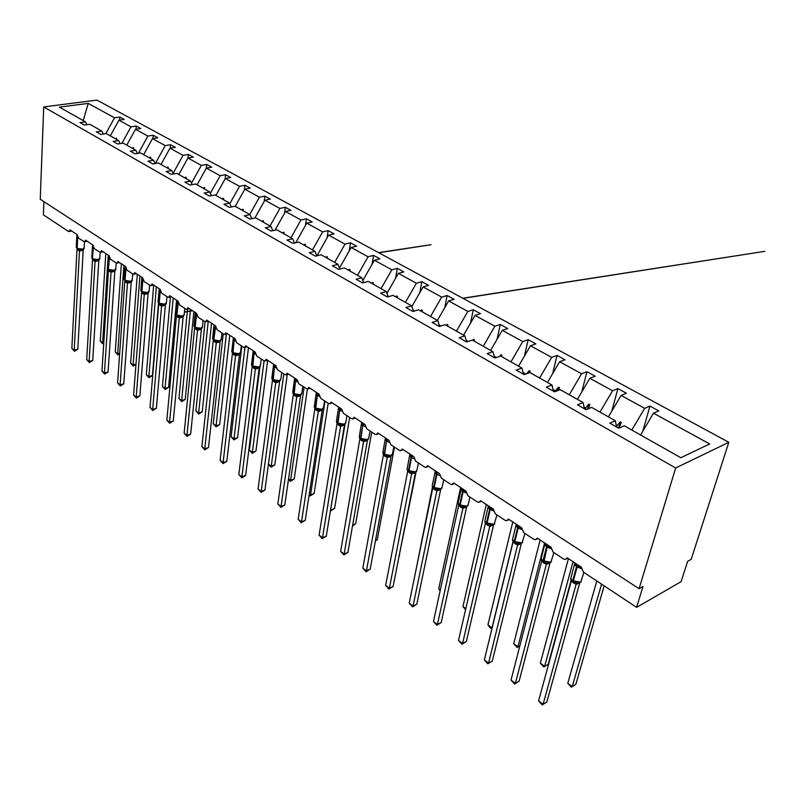 <?xml version="1.0" encoding="UTF-8"?>
<svg xmlns="http://www.w3.org/2000/svg" width="805" height="805" viewBox="0 0 805 805"><rect width="100%" height="100%" fill="white"/><g stroke="black" fill="none" stroke-linecap="round" stroke-linejoin="round"><path stroke-width="1.21" d="M728.797 442.297L691.183 559.344L687.611 561.357L681.1 581.673L636.624 607.352L642.964 586.533L639.09 588.707L675.657 467.987L728.797 442.297L96.922 100.092L43.712 106.924L675.657 467.987M76.274 247.014L77.139 248.363L82.482 249.117L84.173 247.719L84.495 241.852L78.508 238.079L77.139 234.617L70.005 229.908L68.958 231.578L68.405 231.397L43.4 214.844L43.913 201.642M119.613 120.106L119.804 117.057L124.201 119.452L118.899 120.207L110.325 135.864M86.97 124.715L85.481 121.847L79.977 122.612L84.324 125.087L89.838 124.302L101.833 131.074L103.342 134.032M288.572 478.834L290.605 480.323L294.207 478.965L307.379 389.137L298.796 383.824L297.105 379.698L287.204 373.168L285.755 374.868L284.779 374.556L277.473 369.716L275.823 365.651L266.203 359.312L264.785 361.022L263.869 360.721L256.775 356.021L255.145 352.016L245.807 345.858L244.428 347.559L243.553 347.277L236.66 342.709L235.06 338.774L225.984 332.787L224.645 334.488L223.81 334.216L217.109 329.778L215.539 325.894L206.714 320.078L205.406 321.779L204.621 321.517L198.1 317.2L196.561 313.376L187.978 307.721L186.71 309.422L185.955 309.17L179.616 304.974L178.106 301.201L169.754 295.697L168.517 297.397L167.802 297.156L161.624 293.07L160.145 289.357L152.014 283.994L150.807 285.695L150.122 285.463L144.115 281.488L142.656 277.826L134.747 272.603L133.57 274.294L132.926 274.072L127.069 270.208L125.63 266.596L117.922 261.514L116.785 263.205L116.162 262.994L110.466 259.22L109.047 255.658L101.541 250.707L100.434 252.388L99.84 252.186L94.286 248.514L92.897 245.002L85.572 240.172L84.495 241.852M136.065 129.203L136.297 126.043L140.805 128.508L135.482 129.293L126.777 145.142M101.833 131.074L96.298 131.879L100.776 134.415L106.3 133.6L118.617 140.543L120.156 143.602M152.96 138.551L153.212 135.27L157.84 137.796L152.497 138.621L143.662 154.671M118.617 140.543L113.072 141.388L117.661 143.994L123.215 143.139L135.864 150.273L137.434 153.443M170.298 148.14L170.58 144.739L175.339 147.335L169.976 148.19L161 164.451M135.864 150.273L130.289 151.159L135.009 153.835L140.583 152.93L153.574 160.265L155.174 163.556M188.098 158.001L188.42 154.459L193.301 157.126L187.927 158.032L178.811 174.494M153.574 160.265L147.989 161.191L152.839 163.948L158.434 163.002L171.787 170.539L173.407 173.95M225.128 178.861L225.571 174.715L220.168 175.701L206.362 168.134L206.734 164.451L211.755 167.188L206.362 168.134L197.104 184.818M171.787 170.539L166.182 171.515L171.163 174.343L176.778 173.357L190.513 181.105L192.164 184.637M225.571 174.715L230.723 177.533L225.32 178.529L215.911 195.424M190.513 181.105L184.888 182.131L190.01 185.039L195.645 183.993L209.783 191.972L211.453 195.645M244.398 189.95L244.931 185.271L250.234 188.159L244.811 189.205L235.251 206.332M209.783 191.972L204.128 193.049L209.411 196.038L215.056 194.951L229.596 203.152L231.297 206.976M264.201 201.371L264.835 196.128L270.299 199.097L264.865 200.193L254.913 217.964M229.596 203.152L223.941 204.279L229.365 207.358L235.04 206.221L250.003 214.663L251.724 218.638M284.568 213.154L285.322 207.298L290.937 210.357L285.493 211.504L275.008 230.17M250.003 214.663L244.328 215.851L249.922 219.02L255.608 217.823L271.023 226.517L272.764 230.663M305.508 225.32L306.403 218.789L312.189 221.939L306.735 223.146L295.676 242.778M271.023 226.517L265.338 227.765L271.104 231.035L276.789 229.777L292.688 238.743L294.449 243.06M316.939 255.809L328.621 235.141L334.075 233.873L328.118 230.622L327.061 237.898M292.688 238.743L286.983 240.041L292.919 243.412L298.625 242.094L315.007 251.331L316.788 255.849M349.239 250.888L350.487 242.818L356.625 246.169L351.161 247.487L339.469 268.095M315.007 251.331L309.301 252.7L315.429 256.181L321.135 254.793L338.03 264.322L339.831 269.041M636.624 607.352L583.464 572.174L581.331 567.163L567.183 557.825L565.281 559.495L563.46 558.942L553.055 552.059L550.972 547.138L537.317 538.132L535.456 539.803L533.745 539.28L523.693 532.628L521.66 527.798L508.468 519.094L506.647 520.785L505.037 520.282L495.327 513.862L493.334 509.122L480.585 500.71L478.804 502.401L477.285 501.928L467.896 495.709L465.954 491.06L453.618 482.92L451.877 484.62L450.458 484.167L441.371 478.16L439.47 473.592L427.525 465.713L425.835 467.413L424.487 466.991L415.692 461.174L413.83 456.677L402.279 449.059L400.618 450.76L399.35 450.357L390.838 444.722L389.006 440.305L377.817 432.929L376.197 434.63L374.999 434.247L366.748 428.783L364.957 424.446L354.109 417.292L352.54 418.992L351.403 418.63L343.403 413.337L341.652 409.071L331.127 402.138L329.597 403.838L328.521 403.496L320.762 398.364L319.042 394.158L308.838 387.426L307.339 389.137M372.071 264.322L373.54 255.386L379.869 258.838L374.406 260.226L362.824 280.553M338.03 264.322L332.314 265.761L338.643 269.343L344.359 267.894L361.797 277.725L363.598 282.666M395.587 278.238L397.308 268.347L403.838 271.899L398.374 273.368L386.953 293.352M361.797 277.725L356.072 279.234L362.602 282.937L368.318 281.408L386.32 291.561L388.141 296.753M419.818 292.668L421.83 281.71L428.572 285.383L423.108 286.922L411.878 306.504M386.32 291.561L380.594 293.151L387.336 296.975L393.061 295.365L411.657 305.86L413.478 311.304M444.783 307.621L447.137 295.516L454.101 299.299L448.647 300.919L437.427 320.39M411.657 305.86L405.931 307.52L412.905 311.475L418.62 309.784L437.84 320.621L439.651 326.357M470.512 323.157L473.28 309.764L480.464 313.678L475.02 315.369L463.579 335.152M437.84 320.621L432.124 322.382L439.329 326.468L445.034 324.687L464.908 335.896L466.709 341.944M497.047 339.308L500.277 324.485L507.703 328.531L502.28 330.312L490.617 350.396M464.908 335.896L459.202 337.738L466.659 341.964L472.354 340.102L492.922 351.704L494.632 357.833M524.417 356.122L528.201 339.7L535.878 343.886L530.465 345.758L518.561 366.164M492.922 351.704L487.226 353.637L494.934 358.014L500.63 356.052L521.922 368.056L523.502 374.214M552.643 373.661L557.07 355.438L565.009 359.775L559.626 361.737L547.481 382.476M521.922 368.056L516.236 370.099L524.226 374.627L529.901 372.564L551.958 385.001L553.407 391.18M581.763 391.965L586.956 371.729L595.177 376.217L589.813 378.28L577.416 399.371M551.958 385.001L546.293 387.145L554.575 391.844L560.23 389.67L583.082 402.56L584.4 408.759M611.81 411.124L617.898 388.604L626.421 393.253L621.088 395.416L608.419 416.859M583.082 402.56L577.457 404.824L586.04 409.695L591.665 407.4L615.372 420.784L609.777 423.158L618.693 428.21L624.278 425.805L680.839 457.713L709.658 443.958L653.499 413.186L640.559 434.992M653.499 413.186L658.792 410.902L649.957 406.082L644.654 408.336L631.794 430.041M85.481 121.847L59.409 107.135L88.238 103.402L114.511 117.802L119.804 117.057M114.511 117.802L105.817 133.67M118.899 120.207L130.974 126.818L136.297 126.043M130.974 126.818L121.907 143.34M135.482 129.293L147.879 136.085L153.212 135.27M147.879 136.085L138.41 153.282M152.497 138.621L165.226 145.594L170.58 144.739M165.226 145.594L155.325 163.526M169.976 148.19L183.047 155.355L188.42 154.459M183.047 155.355L173.105 173.317M187.927 158.032L201.351 165.387L206.734 164.451M201.351 165.387L191.479 183.178M220.168 175.701L210.377 193.291M225.32 178.529L239.508 186.307L244.931 185.271M239.508 186.307L229.828 203.655M244.811 189.205L259.411 197.205L264.835 196.128M259.411 197.205L249.731 214.502M264.865 200.193L279.878 208.425L285.322 207.298M279.878 208.425L270.037 225.964M285.493 211.504L300.959 219.976L306.403 218.789M300.959 219.976L290.947 237.757M306.735 223.146L322.664 231.87L328.118 230.622M322.664 231.87L312.481 249.902M328.621 235.141L345.023 244.126L350.487 242.818M345.023 244.126L334.659 262.42M351.161 247.487L368.076 256.765L373.54 255.386M368.076 256.765L357.521 275.32M374.406 260.226L391.844 269.786L397.308 268.347M391.844 269.786L381.097 288.613M398.374 273.368L416.376 283.229L421.83 281.71M416.376 283.229L405.418 302.338M423.108 286.922L441.683 297.105L447.137 295.516M441.683 297.105L430.524 316.506M448.647 300.919L467.836 311.434L473.28 309.764M467.836 311.434L456.455 331.127M475.02 315.369L494.844 326.236L500.277 324.485M494.844 326.236L483.252 346.241M502.28 330.312L522.777 341.541L528.201 339.7M522.777 341.541L510.944 361.868M530.465 345.758L551.677 357.38L557.07 355.438M551.677 357.38L539.602 378.028M559.626 361.737L581.582 373.772L586.956 371.729M581.582 373.772L569.256 394.762M589.813 378.28L612.555 390.747L617.898 388.604M612.555 390.747L599.967 412.09M621.088 395.416L644.654 408.336M116.655 139.436L116.514 138.178L115.91 139.013M133.278 148.814L133.66 147.838L133.117 147.536L132.513 148.382M150.334 158.434L150.726 157.448L150.173 157.136L149.549 157.991M167.853 168.315L168.245 167.319L167.681 166.997L167.048 167.863M185.854 178.469L186.247 177.462L185.663 177.13L185.019 178.006M204.339 188.903L204.742 187.877L204.148 187.535L203.494 188.42M223.347 199.63L223.76 198.583L223.146 198.241L222.472 199.127M242.899 210.658L243.311 209.602L242.677 209.24L242.003 210.145M263.014 221.999L263.436 220.932L262.782 220.56L262.088 221.476M283.712 233.681L284.135 232.595L283.461 232.212L282.756 233.138M305.025 245.706L305.457 244.599L304.763 244.207L304.049 245.143M326.981 258.083L327.414 256.966L326.709 256.564L325.965 257.519M339.68 268.659L340.203 268.95M349.612 270.852L350.054 269.715L349.31 269.303L348.565 270.259M363.387 282.082L364.162 282.525M372.936 284.014L373.389 282.857L372.624 282.434L371.86 283.4M387.849 295.938L388.906 296.532M397.006 297.588L397.459 296.411L396.674 295.968L395.889 296.965M413.126 310.257L414.464 311.012M421.84 311.595L422.293 310.408L421.488 309.945L420.693 310.951M439.238 325.039L440.888 325.975M447.479 326.065L447.942 324.848L447.107 324.385L446.292 325.391M466.236 340.334L468.208 341.461M473.974 341.008L474.447 339.77L473.582 339.287L472.746 340.314M494.159 356.152L496.494 357.47M501.354 356.454L501.837 355.196L500.941 354.703L499.523 356.434M523.069 372.524L525.776 374.063M529.579 372.675L530.163 371.155L529.237 370.632L526.671 373.731M555.229 391.592L555.41 390.848L553.005 389.489M558.449 390.355L559.475 387.668L558.519 387.125L555.41 390.848M585.316 409.282L585.658 407.974L584.038 407.058M588.294 408.769L589.823 404.754L588.837 404.201L585.658 407.974M619.276 427.958L619.498 427.143L620.212 427.556M616.62 427.042L616.982 425.724L616.217 425.292M616.529 426.992L615.372 420.784M619.498 427.143L621.269 422.474L620.242 421.89L616.982 425.724M642.793 431.218L649.957 406.082M43.712 106.924L40.25 199.258L639.09 588.707M88.238 103.402L83.247 120.589M618.532 428.119L620.242 421.89M587.57 409.071L588.837 404.201M557.644 390.656L558.519 387.125M528.684 373.007L529.237 370.632M500.64 356.052L500.941 354.703M473.3 340.626L473.582 339.287M446.845 325.713L447.107 324.385M421.246 311.263L421.488 309.945M396.442 297.276L396.674 295.968M372.413 283.712L372.624 282.434M349.118 270.571L349.31 269.303M326.518 257.821L326.709 256.564M304.592 245.455L304.763 244.207M283.31 233.45L283.461 232.212M262.631 221.788L262.782 220.56M242.547 210.447L242.677 209.24M223.015 199.439L223.146 198.241M204.027 188.722L204.148 187.535M185.563 178.308L185.663 177.13M167.581 168.165L167.681 166.997M150.082 158.293L150.173 157.136M133.036 148.673L133.117 147.536M116.443 139.315L116.514 138.178M571.329 687.198L575.827 684.391L571.329 687.198L567.777 683.264L572.264 686.554L601.556 584.148M575.827 684.391L604.142 585.859M567.777 683.264L596.787 580.989M581.22 568.038L574.629 564.164L575.374 563.228M570.826 578.654L571.812 580.536M546.816 702.03L542.228 704.908L543.103 704.294L538.595 700.893L571.238 581.15L576.088 584.4L543.103 704.294L546.816 702.03L579.761 582.86M579.107 583.041L576.088 584.48L577.829 583.172M571.278 576.601L570.765 578.473L573.341 581.753L578.161 583.162L581.22 581.854M581.099 567.002L580.928 568.33M570.705 578.564L571.238 581.15M576.964 582.75L576.088 584.4M542.228 704.908L538.595 700.893M550.851 548.457L544.754 544.442L545.478 543.516M541.212 558.831L542.137 560.622M519.114 681.201L514.606 684.029L515.391 683.365L511.034 680.074L541.644 561.266L546.323 564.406L515.391 683.365L519.114 681.201L550.057 562.836M549.543 562.997L546.293 564.496M541.604 556.909L541.151 558.67L543.043 561.417L545.055 562.564L548.587 563.148L551.445 561.82M541.091 558.71L541.644 561.266M547.128 562.755L546.323 564.406M514.606 684.029L511.034 680.074M521.57 528.875L515.904 525.383L516.599 524.468M512.584 539.662L513.469 541.393M492.308 661.026L487.86 663.813L488.565 663.109L484.348 659.919L513.037 542.057L517.565 545.096L488.565 663.109L492.308 661.026L521.348 543.486M521.006 543.617L517.535 545.186M512.946 537.871L512.544 539.531L514.345 542.157L516.267 543.254L519.809 543.838L522.676 542.479M512.473 539.521L513.037 542.057M518.309 543.435L517.565 545.096M487.86 663.813L484.348 659.919M493.254 510.108L488.011 506.969L488.695 506.053M484.912 521.137L485.757 522.787M466.347 641.494L461.969 644.231L462.593 643.497L458.508 640.408L485.385 523.492L489.762 526.43L462.593 643.497L466.347 641.494L493.586 524.79M493.445 524.85L489.762 526.51L494.864 523.773M485.234 519.467L484.872 521.026L486.592 523.542L491.644 525.192M485.033 521.801L485.385 523.492M490.446 524.769L489.762 526.43M461.969 644.231L458.508 640.408M465.874 492.006L461.044 489.158L461.698 488.253M458.136 503.206L458.951 504.805M441.18 622.577L436.874 625.264L437.437 624.489L433.472 621.5L458.639 505.53L462.865 508.368L437.437 624.489L441.18 622.577L466.719 506.748L462.845 508.458M458.427 501.656L458.115 503.125L459.756 505.53L461.547 506.546L465.079 507.11L467.957 505.681M458.276 503.87L458.639 505.53M463.499 506.707L462.865 508.368M436.874 625.264L433.472 621.5M543.818 667.033L548.235 664.266L543.818 667.033L540.326 663.159L544.663 666.339L573.039 561.689M548.235 664.266L571.168 580.093M571.238 579.842L570.896 579.328M540.326 663.159L568.421 558.64M519.839 645.882L517.162 647.502L513.731 643.688L517.927 646.767L544.603 542.932M517.162 647.502L519.899 645.68M513.731 643.688L540.135 539.984M492.076 628.172L491.342 628.574L489.712 627.377L487.951 624.821L492.026 627.799L513.047 541.433M491.342 628.574L492.187 627.719M487.951 624.821L512.775 521.942M465.572 609.687L462.966 606.517L486.28 504.463M462.966 606.517L465.823 608.61M439.56 475.503L436.894 474.407L437.507 473.36L434.942 471.921L435.656 471.076M432.225 485.848L432.999 487.387M416.799 604.223L412.552 606.879L413.046 606.064L409.202 603.166L432.748 488.142L436.843 490.889L413.046 606.064L416.799 604.223L440.697 489.339L436.823 490.98M432.486 484.409L432.204 485.797L433.774 488.092L435.505 489.078L439.037 489.631L441.915 488.182M434.942 471.921L435.575 471.026M432.406 486.552L432.748 488.142M437.417 489.229L436.843 490.889M412.552 606.879L409.202 603.166M440.134 590.8L438.725 588.777L460.611 487.538M438.725 588.777L440.325 589.944M413.961 458.669L411.526 457.632L412.14 456.606L409.675 455.228L410.288 454.342M407.37 467.715L407.048 468.862L407.873 470.533M393.142 586.432L388.966 589.049L389.389 588.203L385.665 585.386L407.672 471.307L411.637 473.964L389.389 588.203L393.142 586.432L415.501 472.485L411.617 474.054M409.021 471.448L407.119 469.013L410.288 472.163L413.83 472.716L416.698 471.237M409.675 455.228L410.359 454.392M407.4 469.929L407.672 471.307M412.17 472.304L411.637 473.964M388.966 589.049L385.665 585.386M415.571 572.073L432.516 486.844M389.167 442.348L386.964 441.392L387.557 440.375L385.193 439.067L385.796 438.192M383.039 451.525L383.532 454.201M370.189 569.165L366.074 571.741L366.436 570.866L362.814 568.139L383.381 454.986L387.225 457.572L366.436 570.866L370.189 569.165L391.089 456.153L387.205 457.653M384.639 455.087L382.818 452.742L385.847 455.771L389.399 456.324L391.814 455.228M385.193 439.067L385.857 438.232M383.15 453.748L383.381 454.986M387.708 455.902L387.225 457.572M366.074 571.741L362.814 568.139M399.099 556.054L416.074 471.941M399.592 555.832L399.069 556.205M365.148 426.539L363.156 425.654L363.739 424.658L361.465 423.4L362.059 422.534M359.261 436.944L359.936 438.363M347.911 552.401L343.846 554.937L344.158 554.041L340.646 551.395L359.815 439.258L363.558 441.683L344.158 554.041L347.911 552.401L367.422 440.325L363.568 441.764L368.106 439.389M359.453 435.827L359.251 436.974L360.63 439.007L365.188 440.466M361.465 423.4L362.119 422.575M359.634 438.021L359.835 439.178M363.991 440.013L363.558 441.683M343.846 554.937L340.646 551.395M389.157 457.19L389.409 455.831M375.512 540.356L377.303 539.581L394.47 447.127M377.303 539.581L375.402 540.97M341.873 411.214L340.082 410.399L340.656 409.413L338.462 408.205L339.046 407.35M336.41 421.629L337.053 423.007M326.267 536.13L322.272 538.625L322.523 537.7L319.112 535.124L336.993 423.843L340.596 426.348L322.523 537.7L326.267 536.13L344.48 424.97L340.626 426.348L345.103 424.024M336.571 420.602L336.399 421.679L337.728 423.641L342.195 425.06M338.462 408.205L339.096 407.39M336.812 422.766L336.993 423.843M340.998 424.607L340.606 426.268M322.272 538.625L319.112 535.124M352.671 525.031L355.649 523.783L371.719 432.074M355.649 523.783L352.52 525.896M319.293 396.342L317.683 395.597L318.257 394.621L316.144 393.464L316.717 392.629M314.242 406.767L314.856 408.115M305.246 520.312L301.301 522.777L301.503 521.831L298.182 519.326L314.836 408.96L318.347 411.315L301.503 521.831L305.246 520.312L322.211 410.077L318.327 411.395M314.383 405.831L315.5 408.729L316.949 409.554L320.501 410.077L322.795 409.121M316.144 393.464L316.757 392.659M314.664 407.944L314.836 408.96M318.7 409.654L318.347 411.315M301.301 522.777L298.182 519.326M330.614 509.615L345.033 424.205M334.598 508.428L330.724 510.843L330.986 509.887L334.598 508.428L349.642 417.463M297.387 381.902L295.958 381.228L296.512 380.272L294.489 379.165L295.053 378.34M292.718 392.347L293.312 393.655M284.809 504.936L280.925 507.361L281.066 506.395L277.846 503.97L293.322 394.52L296.733 396.805L281.066 506.395L284.809 504.936L300.587 395.617L296.713 396.885M292.839 391.482L293.936 394.249L295.334 395.054L298.886 395.567L301.14 394.651M294.489 379.165L294.811 378.581M293.161 393.544L293.322 394.52M297.045 395.144L296.733 396.805M280.925 507.361L277.846 503.97M309.291 494.008L310.519 494.904L324.989 401.162M314.121 493.495L310.307 495.88L310.519 494.904L314.121 493.495L328.178 403.275M319.726 411.194L319.977 409.594M310.307 495.88L309.14 495.025M276.125 367.895L274.867 367.281L275.411 366.335L273.459 365.279L274.012 364.464M271.818 378.33L272.382 379.608M264.936 489.993L261.102 492.388L261.202 491.392L258.073 489.027L272.432 380.483L275.743 382.707L261.202 491.392L264.936 489.993L279.597 381.58L275.733 382.788M271.919 377.545L272.986 380.191L274.334 380.966L277.906 381.479L280.1 380.604M273.459 365.279L274.042 364.474M272.281 379.568L272.432 380.483M276.024 381.057L275.743 382.707M261.102 492.388L258.073 489.027M294.207 478.965L290.434 481.31L304.109 387.346M290.434 481.31L288.492 479.438M255.467 354.281L254.37 353.737L254.913 352.801L253.032 351.785L253.575 350.98L253.032 351.785M251.512 364.715L252.056 365.973M245.606 475.453L241.822 477.808L241.882 476.802L238.833 474.507L252.136 366.859L255.356 369.022L241.882 476.802L245.606 475.453L259.2 367.935L255.346 369.103M259.522 367.12L259.2 367.935M251.603 364.001L252.639 366.537L253.947 367.291L257.519 367.794L260.347 366.124M251.995 365.973L252.136 366.859M255.608 367.362L255.356 369.022M241.822 477.808L238.833 474.507M268.437 464.093L271.225 466.135L283.813 373.912M274.817 464.827L271.104 467.142L271.225 466.135L274.817 464.827L287.284 374.395M271.104 467.142L268.417 464.244M235.412 341.058L234.466 340.565L234.99 339.65L233.178 338.674L233.712 337.879M226.799 461.295L223.066 463.63L223.086 462.603L220.117 460.369L232.414 353.616L235.543 355.709L223.086 462.603L226.799 461.295L239.377 354.673L235.533 355.79M239.749 353.787L239.377 354.673M231.85 350.839L232.856 353.264L234.134 353.999L237.706 354.492L240.574 352.671M233.178 338.674L233.732 337.889M232.273 352.761L232.414 353.616M235.754 354.059L235.543 355.709M223.066 463.63L220.117 460.369M252.277 453.346L252.357 452.319L255.95 451.062L252.277 453.346L249.379 450.136L252.357 452.319L264.07 360.831M255.95 451.062L267.693 360.298M249.379 450.136L259.945 366.748M215.549 326.81L213.878 325.934L214.412 325.15M208.485 447.53L204.802 449.824L204.782 448.788L201.894 446.604L213.234 340.736L216.273 342.779L204.782 448.788L208.485 447.53L220.107 341.783L216.263 342.85M212.641 338.04L213.637 340.364L214.855 341.068L217.622 341.602L220.51 340.797L220.107 341.783M220.51 340.797L221.264 339.791M216.465 341.129L216.273 342.779M204.802 449.824L201.894 446.604M233.943 439.912L233.983 438.866L237.566 437.648L233.943 439.912L231.085 436.743L233.983 438.866L244.941 347.428M237.566 437.648L248.483 347.619M231.085 436.743L241.832 346.14M196.571 314.282L195.112 313.537L195.615 312.783M190.654 434.116L187.022 436.38L186.961 435.324L184.144 433.201L194.579 328.209L197.537 330.191L186.961 435.324L190.654 434.116L201.361 329.235L197.527 330.271M201.834 328.188L201.361 329.235M193.965 325.582L194.931 327.816L196.128 328.5L199.71 328.983L202.488 327.263M197.698 328.551L197.537 330.191M187.022 436.38L184.144 433.201M216.082 426.821L216.092 425.765L219.664 424.587L216.082 426.821L213.265 423.692L216.092 425.765L226.366 334.015M219.664 424.587L229.787 335.293M213.265 423.692L223.216 333.823M178.116 302.096L176.848 301.473L177.331 300.748M173.286 421.045L169.694 423.279L169.603 422.212L166.856 420.15L176.416 316.093L179.304 317.945L169.603 422.212L173.286 421.045L183.117 317.029L179.324 318.025L184.134 315.178M183.651 315.892L183.117 317.029M175.792 313.457L176.728 315.6L180.592 316.778M179.435 316.315L179.304 317.945M169.694 423.279L166.856 420.15M198.674 414.062L198.644 412.985L202.206 411.858L198.674 414.062L195.887 410.973L198.644 412.985L208.243 321.084M202.206 411.858L211.574 323.278M195.887 410.973L205.104 321.738M160.165 290.243L159.169 289.528L159.058 290.364L159.169 289.609M156.361 408.306L152.809 410.52L152.688 409.443L150.012 407.421L158.756 304.149L161.553 306.101L152.688 409.443L156.361 408.306L165.357 305.155L161.553 306.101M166.333 303.415L165.357 305.155M158.102 301.654L159.018 303.716L160.145 304.36L163.747 304.833L166.353 303.274M161.664 304.401L161.553 306.031M152.809 410.52L150.012 407.421M181.709 401.615L181.638 400.538L185.19 399.451L181.709 401.615L178.952 398.576L181.638 400.538L190.493 309.372M185.19 399.451L193.844 311.585M178.952 398.576L187.525 309.211M142.676 278.691L141.871 278.087L141.74 278.933L141.911 278.168M139.859 395.899L136.357 398.073L136.196 396.986L133.59 395.024L141.549 292.597L144.276 294.429L136.196 396.986L139.859 395.899L148.06 293.584L144.266 294.499M149.006 291.873L148.06 293.584M140.875 290.152L141.771 292.145L145.494 293.272L148.341 292.587L149.056 291.682M144.357 292.799L144.276 294.429M136.357 398.073L133.59 395.024M165.156 389.489L165.055 388.402L168.597 387.346L165.156 389.489L162.439 386.481L165.055 388.402L173.196 297.971M168.597 387.346L176.567 300.185M162.439 386.481L170.398 296.934M123.769 383.794L120.307 385.947L120.116 384.84L117.58 382.928L124.785 281.337L127.442 283.199L120.116 384.84L123.769 383.794L131.215 282.314L127.442 283.199M132.131 280.633L131.215 282.314M124.101 278.953L124.966 280.865L128.639 281.971L131.477 281.317L132.191 280.392M127.502 281.509L127.442 283.119M120.307 385.947L117.58 382.928M149.016 377.656L148.885 376.559L152.417 375.533L149.016 377.656L146.329 374.687L148.885 376.559L156.341 286.852M152.417 375.533L158.525 303.284M146.329 374.687L153.685 285.101M109.239 257.268L108.494 256.332M108.071 371.991L104.65 374.114L104.439 372.997L101.963 371.125L108.454 270.369L111.04 272.181L104.439 372.997L108.071 371.991L114.803 271.335L111.04 272.181M107.749 268.035L108.906 270.088L112.207 270.963L115.035 270.329L115.779 269.444L114.803 271.335M109.621 270.47L108.675 269.514L114.159 270.289L115.819 268.83L116.212 263.024M113.243 270.923L115.145 270.259M111.07 270.5L111.04 272.11M104.65 374.114L101.963 371.125M135.954 364.595L133.258 366.104L130.611 363.176L133.097 364.997L139.909 276.014M133.258 366.104L133.097 364.997L135.985 364.192M130.611 363.176L137.323 274.304M93.139 246.793L92.495 245.767M92.756 360.469L89.385 362.562L89.134 361.445L86.719 359.614L92.525 259.673L95.05 261.444L89.134 361.445L92.756 360.469L98.804 260.629L95.05 261.444M91.81 257.399L92.947 259.371L96.187 260.236L99.005 259.633L99.76 258.757L98.804 260.629M93.642 259.743L92.716 258.808L98.119 259.562L99.8 258.143L100.152 252.337M99.045 259.602L97.274 260.196M95.071 259.763L95.05 261.373M89.385 362.562L86.719 359.614M119.623 354.16L117.882 354.834L115.266 351.936L117.701 353.717L123.89 265.449M117.882 354.834L117.701 353.717L119.693 353.184M115.266 351.936L121.364 263.778M77.461 236.59L76.888 235.463M77.813 349.219L74.473 351.292L74.201 350.165L71.846 348.384L76.998 249.248L79.464 250.979L74.201 350.165L77.813 349.219L83.197 250.194L79.464 250.979M77.572 236.841L77.089 248.735L81.738 249.731L84.133 248.332L83.197 250.194M83.348 249.218L81.708 249.731M79.454 249.309L79.464 250.908M74.473 351.292L71.846 348.384M103.734 343.604L101.923 343.141L100.283 340.968L102.658 342.709L108.262 255.135M102.869 343.836L102.658 342.709L103.815 342.407M100.283 340.968L105.787 253.505M577.829 564.848L576.521 566.72L574.579 564.466L574.84 562.876M574.901 562.916L570.765 578.473L573.271 581.673M581.25 568.592L576.521 566.72L572.687 580.737L580.747 582.176L583.867 572.446M574.851 582.538L573.271 581.13L577.105 567.102L578.413 565.231M573.311 581.723L573.291 582.87M573.864 582.075L573.864 583.253M547.843 545.066L546.555 546.907L544.723 544.784L545.015 543.204M545.066 543.234L541.151 558.67L543.546 561.719M550.922 548.688L546.555 546.907L542.962 560.803L550.882 562.212L553.9 552.612M543.617 562.937L547.118 547.279L548.406 545.448M544.15 562.132L544.18 563.319M548.054 563.178L546.323 564.496M518.873 525.967L517.605 527.768L515.884 525.776L516.206 524.206M516.236 524.226L512.544 539.531L514.818 542.449M521.64 529.459L517.605 527.768L514.244 541.544L522.012 542.912L524.961 533.463M516.277 543.254L514.787 541.906L518.158 528.13L519.426 526.329M514.928 542.55L514.959 543.687M515.442 542.862L515.502 544.049M519.507 543.858L517.565 545.186M490.879 507.502L489.631 509.273L488.001 507.392L488.363 505.842L484.872 521.026L487.045 523.813M493.354 510.873L489.631 509.273L486.482 522.918L494.119 524.266L496.977 514.948M488.454 524.588L487.015 523.27L490.154 509.625L491.412 507.854M487.186 523.934L487.246 525.071M487.679 524.226L487.77 525.423M463.811 489.641L462.573 491.382L461.034 489.611L458.115 503.125L460.188 505.792M466.015 492.901L462.573 491.382L459.635 504.916L467.131 506.234L468.349 504.131L469.919 497.047M461.547 506.546L460.138 505.248L463.086 491.724L464.324 489.983M460.359 505.932L460.43 507.059M460.832 506.214L460.943 507.402M464.696 507.14L462.875 508.448M437.608 472.364L436.391 474.075L434.942 472.404L435.284 470.965M435.344 470.875L432.204 485.797L434.197 488.343M435.495 489.068L434.137 487.81L436.894 474.407L436.391 474.075L433.643 487.478L441.019 488.776L442.277 486.713L443.726 479.72M438.101 472.696L437.507 473.36M434.398 488.504L434.489 489.631M434.841 488.766L434.982 489.963M438.614 489.661L436.853 490.98M412.251 455.64L411.053 457.321L409.675 455.741L410.127 454.241M410.288 472.163L408.96 470.925L411.526 457.632L411.053 457.321L408.487 470.603L415.732 471.871L417.02 469.858L418.379 462.945M412.724 455.952L412.14 456.606M409.252 471.639L409.363 472.756M409.675 471.881L409.836 473.068M413.368 472.746L411.647 474.054M387.678 439.429L386.501 441.09L385.203 439.59L385.686 438.111M385.152 455.368L385.847 455.771L384.569 454.563L386.501 441.09L384.106 454.251L391.23 455.499L392.558 453.517L393.826 446.705M388.151 439.741L387.557 440.375M384.891 455.288L385.021 456.405M385.303 455.519L385.474 456.707M388.896 456.355L387.235 457.653M363.87 423.732L362.713 425.362L361.475 423.943L361.988 422.484M361.505 423.339L359.251 436.974L361.002 439.228M362.19 439.892L360.922 438.705L362.713 425.362L360.479 438.403L367.493 439.621L368.841 437.689L370.018 430.957M364.323 424.024L363.739 424.658M361.274 439.439L361.425 440.546M361.666 439.661L361.868 440.848M340.787 408.507L339.64 410.107L338.472 408.769L338.885 407.441M338.502 408.105L336.399 421.679L338.08 423.853M338.603 424.134L337.999 423.329L339.64 410.107L337.557 423.038L344.46 424.235L345.848 422.333L346.945 415.682M341.229 408.799L340.656 409.413M338.382 424.074L338.543 425.181M338.754 424.275L338.975 425.473M318.398 393.736L317.261 395.315L316.154 394.048L316.466 392.85M316.194 393.353L314.232 406.837L315.842 408.93M316.949 409.554L315.751 408.407L317.261 395.315L315.329 408.125L322.121 409.302L323.54 407.441L324.556 400.87M318.82 394.017L318.257 394.621M316.164 409.161L316.335 410.268M316.516 409.353L316.757 410.55M319.877 410.107L318.357 411.395M296.673 379.407L295.546 380.956L294.489 379.749L294.711 378.702M294.55 379.075L292.708 392.438L294.258 394.44M294.791 394.742L294.157 393.927L295.546 380.956L293.755 393.645L300.436 394.802L301.885 392.991L302.821 386.491M297.075 379.678L296.512 380.272M294.59 394.681L294.781 395.788M294.932 394.863L295.194 396.06M298.232 395.607L296.743 396.885M300.567 395.114L300.557 395.637M275.572 365.49L274.465 367.02L273.459 365.873L273.901 364.635M273.519 365.138L271.798 378.441L273.298 380.373M273.841 380.674L273.197 379.859L274.465 367.02L272.794 379.598L279.385 380.725L280.854 378.954L281.73 372.534M273.65 380.624L273.851 381.731M273.972 380.805L274.253 381.993M277.202 381.52L275.763 382.788M279.577 381.017L279.566 381.6M255.074 351.976L253.988 353.476L253.032 352.389L253.525 350.95M253.102 351.634L251.492 364.846L252.941 366.718M253.937 367.281L252.83 366.205L253.988 353.476L252.438 365.943L258.928 367.06L260.428 365.319L261.233 358.97M253.303 366.969L253.525 368.066M253.615 367.14L253.907 368.328M256.775 367.825L255.376 369.103M259.18 367.332L259.17 367.955M235.04 338.986L234.084 340.324L233.259 338.523L231.76 351.624L233.148 353.435M234.134 353.989L233.037 352.922L234.084 340.324L232.665 352.671L239.055 353.767L240.574 352.067L241.319 345.798M233.531 353.697L233.762 354.794M233.822 353.858L234.134 355.045M236.922 354.532L235.563 355.79M239.367 354.029L239.347 354.693M215.519 326.387L214.734 327.524L213.868 326.548L212.57 338.774L213.909 340.525M215.911 328.199L214.734 327.524L213.426 339.77L219.725 340.847L221.274 339.187L221.949 332.988M214.865 341.068L213.788 340.022L215.559 326.921M214.301 340.797L214.543 341.884M214.583 340.938L214.905 342.135M217.622 341.602L216.293 342.86M220.097 341.099L220.077 341.803M196.561 314.091L195.927 315.087L195.102 314.151L193.894 326.277L195.192 327.967M196.943 315.681L195.927 315.087L194.719 327.222L200.928 328.289L202.498 326.659L203.122 320.521M196.108 328.49L195.072 327.464L196.621 314.594M195.595 328.249L195.857 329.336M195.867 328.38L196.209 329.567M198.855 329.024L197.557 330.271M201.351 328.521L201.32 329.255M178.116 302.106L177.623 302.992L176.828 302.096L175.732 314.111L176.989 315.751M178.499 303.515L177.623 302.992L176.516 315.017L182.634 316.063L184.224 314.463L184.798 308.406M177.875 316.254L176.858 315.248L178.207 302.61M177.402 316.033L177.664 317.12M177.653 316.164L178.016 317.351M183.107 316.285L183.077 317.049M160.185 290.434L159.803 291.209L159.058 290.364L158.052 302.267L159.269 303.857M160.547 291.672L159.803 291.209L158.796 303.133L164.834 304.159L166.444 302.6L166.967 296.602M160.125 304.35L159.138 303.354L160.296 290.957M159.682 304.139L159.964 305.226M159.923 304.26L160.306 305.447M162.811 304.874L161.584 306.111M165.347 304.371L165.327 305.175M142.747 279.083L142.465 279.748L141.74 278.933L140.835 290.736L142.012 292.275M143.079 280.13L142.465 279.748L141.549 291.561L147.496 292.567L149.126 291.048L149.599 285.111M142.867 292.768L141.871 291.782L142.877 279.617M142.435 292.567L142.727 293.644M142.666 292.678L143.059 293.865M145.494 293.272L144.296 294.509M148.06 292.779L148.029 293.604M125.761 268.035L125.57 268.578L124.886 267.803L124.061 279.506L125.198 280.995M126.063 268.89L125.57 268.578L124.745 280.291L130.611 281.287L132.251 279.798L132.684 273.921M126.033 281.478L125.057 280.502L125.932 268.578M125.63 281.287L125.932 282.364M125.852 281.398L126.254 282.585M128.639 281.971L127.472 283.199M131.215 281.478L131.185 282.334M108.816 270.007L107.709 268.558L108.514 256.403M109.48 257.932L108.363 269.303L109.43 257.831M109.259 270.299L109.571 271.376M109.47 270.4L109.883 271.587M112.207 270.963L111.07 272.181M114.803 270.48L114.773 271.355M92.857 259.291L91.78 257.882L92.495 245.867M93.32 247.256L92.404 258.606L93.38 247.377M93.3 259.592L93.622 260.659M93.501 259.683L93.923 260.87M96.187 260.236L95.081 261.454M98.804 259.753L98.763 260.649M77.29 248.846L76.244 247.477L76.878 235.583M78.065 249.288L77.139 248.363L77.723 237.163M77.743 249.148L78.075 250.214M77.934 249.238L78.367 250.415M80.581 249.771L79.494 250.979M83.197 249.298L83.167 250.214M566.73 558.75L567.777 558.217M536.804 539.149L537.992 538.565M507.905 520.201L509.213 519.587M479.971 501.877L481.4 501.243M452.974 484.157L454.513 483.513M426.851 467.011L428.481 466.347M401.564 450.398L403.295 449.733M377.082 434.308L378.893 433.633M353.355 418.711L355.247 418.037M330.352 403.587L332.324 402.923M308.053 388.906L310.076 388.252M286.409 374.667L288.502 374.013M265.398 360.831L267.542 360.197M244.992 347.398L247.185 346.774M225.169 334.347L227.413 333.723M205.909 321.648L208.183 321.044M187.173 309.301L189.487 308.707M168.949 297.287L171.294 296.713M151.209 285.594L153.584 285.03M133.952 274.213L136.347 273.66M117.138 263.124L119.563 262.591M100.766 252.317L103.201 251.804M84.807 241.792L87.262 241.289M69.25 231.518L71.715 231.035M543.606 561.799L545.055 562.564M410.097 454.211L409.705 455.137M407.119 469.013L409.685 455.187M385.625 438.081L385.243 438.926M382.818 452.742L385.223 439.007M389.389 456.324L392.266 454.825M361.918 422.444L361.536 423.209M365.712 440.436L368.579 438.916M361.515 439.51L362.17 439.892M338.925 407.28L338.563 407.964M342.759 425.02L345.617 423.49M316.617 392.568L316.274 393.172M320.481 410.077L323.328 408.527M316.375 409.222L316.939 409.544M294.972 378.29L294.64 378.813M298.866 395.567L301.694 394.017M277.876 381.479L280.693 379.92M257.489 367.794L260.226 366.325M237.676 354.492L240.333 353.143M462.986 298.333L764.75 251.351L462.774 298.222M218.417 341.562L220.983 340.314M199.68 328.983L202.146 327.846M192.244 310.529L184.456 311.988M184.446 312.169L192.556 310.74M181.457 316.747L183.822 315.711M163.717 304.833L165.971 303.898M378.551 252.609C420.653 246.25 471.831 238.511 378.803 252.75M146.45 293.231L148.593 292.396M129.635 281.931L131.658 281.187"/></g></svg>
